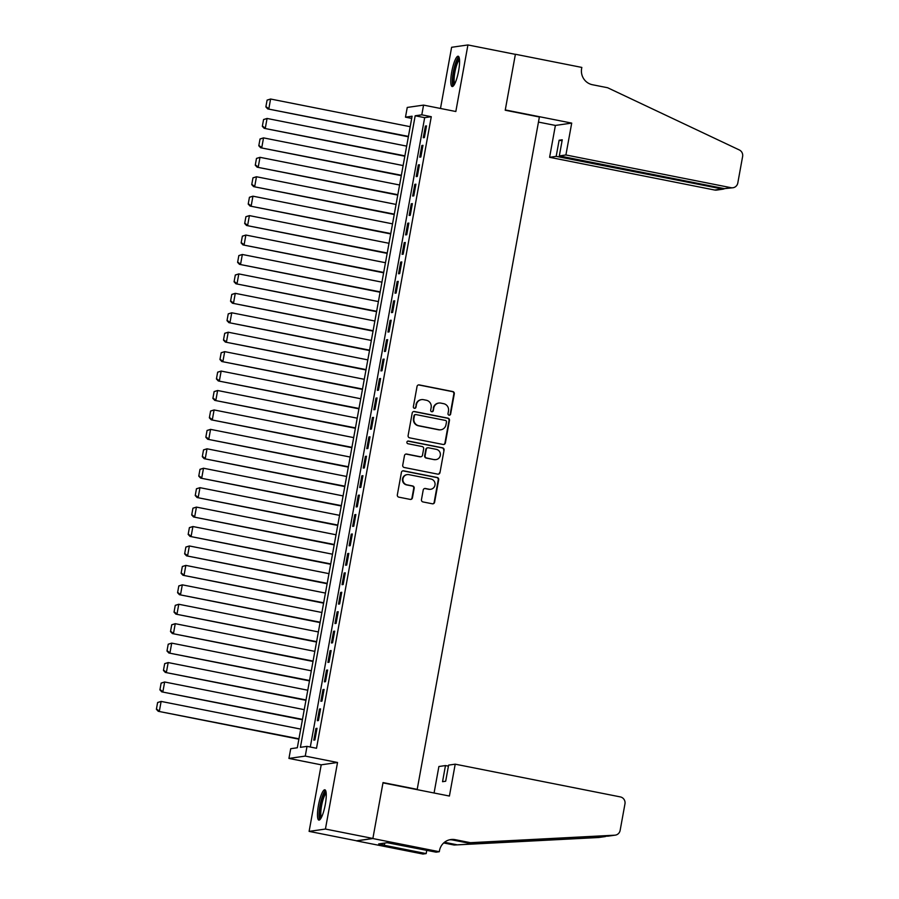 <?xml version="1.0" encoding="UTF-8"?>
<svg xmlns="http://www.w3.org/2000/svg" width="899" height="899" viewBox="0 0 899 899"><rect width="100%" height="100%" fill="white"/><g stroke="black" fill="none" stroke-linecap="round" stroke-linejoin="round"><path stroke-width="1.35" d="M449.073 415.169A1.36 1.326 81.9 0 0 450.624 414.091L454.298 393.829A1.944 1.899 81.9 0 0 452.781 391.548L419.249 384.907A1.944 1.899 81.9 0 0 417.046 386.446L413.36 406.708A1.36 1.326 81.9 0 0 414.855 408.315A1.36 1.326 81.9 0 0 415.967 407.225L416.439 404.606A6.226 6.057 81.9 0 1 423.519 399.684L426.306 400.235A6.226 6.057 81.9 0 1 431.16 407.517L430.688 410.146A1.36 1.326 81.9 0 0 432.183 411.753A1.36 1.326 81.9 0 0 433.296 410.663L433.767 408.034A6.226 6.057 81.9 0 1 440.847 403.112L443.634 403.673A6.226 6.057 81.9 0 1 448.489 410.955L448.017 413.574A1.36 1.326 81.9 0 0 449.073 415.169M449.286 415.192A1.36 1.326 81.9 0 0 450.174 414.158L453.86 393.897A1.944 1.899 81.9 0 0 452.343 391.616L418.81 384.963A1.944 1.899 81.9 0 0 418.417 384.929M414.63 408.326A1.36 1.326 81.9 0 0 415.529 407.292L416.439 404.606M431.958 411.764A1.36 1.326 81.9 0 0 432.857 410.719L433.767 408.034M325.303 804.459A15.452 3.293 -78.8 0 0 324.865 789.794A15.452 3.293 -78.8 0 0 318.426 805.437A15.452 3.293 -78.8 0 0 318.864 820.102A15.452 3.293 -78.8 0 0 325.303 804.459M458.614 70.886A15.452 3.293 -78.8 0 0 458.175 56.232A15.452 3.293 -78.8 0 0 451.736 71.875A15.452 3.293 -78.8 0 0 452.175 86.529A15.452 3.293 -78.8 0 0 458.614 70.886M421.462 499.664A1.944 1.899 81.9 0 0 422.979 501.934L432.385 503.8A1.944 1.899 81.9 0 0 434.599 502.26L438.69 479.763A1.944 1.899 81.9 0 0 437.172 477.481L403.64 470.829A1.944 1.899 81.9 0 0 401.426 472.368L397.336 494.877A1.944 1.899 81.9 0 0 398.853 497.158L410.214 499.406A1.944 1.899 81.9 0 0 412.427 497.866L414.181 488.236A1.944 1.899 81.9 0 0 412.663 485.966L407.022 484.842A5.203 5.068 81.9 0 1 407.213 474.593A5.203 5.068 81.9 0 1 408.876 474.638L430.958 479.021A5.203 5.068 81.9 0 1 430.767 489.27A5.203 5.068 81.9 0 1 429.104 489.225L425.418 488.494A1.944 1.899 81.9 0 0 423.215 490.034L421.462 499.664M307.02 746.372L305.255 756.093L288.939 758.43L290.714 748.71L297.322 747.766L412.09 116.218L405.483 117.162L407.247 107.442L423.564 105.104L421.8 114.825L415.181 115.769L300.412 747.327L307.02 746.372L316.515 748.26L431.284 116.701L421.8 114.825M423.564 105.104L455.827 111.51L467.929 44.95L515.374 54.356L505.227 110.229L539.389 116.994L417.203 789.356L383.03 782.579L372.883 838.452L325.427 829.047L337.53 762.487L305.255 756.093M443.173 444.488A1.944 1.899 81.9 0 0 445.376 442.949L449.466 420.44A1.944 1.899 81.9 0 0 447.949 418.159L414.417 411.517A1.944 1.899 81.9 0 0 412.203 413.057L408.112 435.554A1.944 1.899 81.9 0 0 409.629 437.835L443.173 444.488M444.072 450.096L439.982 472.604A1.944 1.899 81.9 0 1 437.779 474.144L404.247 467.491A1.944 1.899 81.9 0 1 402.73 465.221L404.483 455.591A1.944 1.899 81.9 0 1 406.685 454.051L420.283 456.748A1.944 1.899 81.9 0 0 422.496 455.209L423.654 448.815A1.944 1.899 81.9 0 0 422.137 446.545L407.977 443.735A1.36 1.326 81.9 0 1 408.034 441.049A1.36 1.326 81.9 0 1 408.472 441.061L442.566 447.826A1.944 1.899 81.9 0 1 444.072 450.096L439.982 472.604M372.883 838.452L356.566 840.79L309.11 831.384L325.427 829.047M467.929 44.95L451.613 47.287L440.488 108.464M424.384 137.569L426.497 125.905L425.396 126.062L423.283 137.727L424.384 137.569M420.856 156.999L422.968 145.346L421.867 145.503L419.743 157.156L420.856 156.999M417.316 176.429L419.44 164.775L418.338 164.933L416.215 176.586L417.316 176.429M413.787 195.87L415.911 184.205L414.81 184.362L412.686 196.027L413.787 195.87M410.259 215.299L412.371 203.635L411.27 203.792L409.157 215.457L410.259 215.299M406.73 234.729L408.843 223.076L407.741 223.233L405.618 234.886L406.73 234.729M403.19 254.159L405.314 242.505L404.213 242.663L402.089 254.316L403.19 254.159M399.662 273.599L401.786 261.935L400.673 262.092L398.56 273.757L399.662 273.599M396.133 293.029L398.246 281.365L397.144 281.522L395.032 293.186L396.133 293.029M392.605 312.459L394.717 300.805L393.616 300.963L391.492 312.616L392.605 312.459M389.065 331.888L391.189 320.235L390.087 320.392L387.963 332.046L389.065 331.888M385.536 351.329L387.66 339.665L386.548 339.822L384.435 351.487L385.536 351.329M382.008 370.759L384.12 359.094L383.019 359.252L380.906 370.916L382.008 370.759M378.479 390.188L380.592 378.524L379.49 378.693L377.366 390.346L378.479 390.188M374.939 409.618L377.063 397.965L375.962 398.122L373.838 409.775L374.939 409.618M371.411 429.048L373.534 417.394L372.422 417.552L370.309 429.216L371.411 429.048M367.882 448.489L369.995 436.824L368.893 436.981L366.781 448.646L367.882 448.489M364.342 467.918L366.466 456.254L365.365 456.411L363.241 468.076L364.342 467.918M360.814 487.348L362.938 475.695L361.836 475.852L359.712 487.505L360.814 487.348M357.285 506.778L359.409 495.124L358.296 495.282L356.184 506.935L357.285 506.778M353.757 526.218L355.869 514.554L354.768 514.711L352.655 526.376L353.757 526.218M350.217 545.648L352.341 533.984L351.239 534.141L349.115 545.805L350.217 545.648M346.688 565.078L348.812 553.424L347.711 553.582L345.587 565.235L346.688 565.078M343.16 584.507L345.283 572.854L344.171 573.011L342.058 584.665L343.16 584.507M339.631 603.948L341.744 592.284L340.642 592.441L338.53 604.106L339.631 603.948M336.091 623.378L338.215 611.713L337.114 611.871L334.99 623.535L336.091 623.378M332.563 642.807L334.686 631.154L333.585 631.312L331.461 642.965L332.563 642.807M329.034 662.237L331.147 650.584L330.045 650.741L327.933 662.394L329.034 662.237M325.505 681.678L327.618 670.013L326.517 670.171L324.404 681.835L325.505 681.678M321.966 701.108L324.089 689.443L322.988 689.6L320.864 701.265L321.966 701.108M318.437 720.537L320.561 708.873L319.46 709.041L317.336 720.695L318.437 720.537M431.284 116.701L424.676 117.657L310.301 747.024M315.92 728.471L313.807 740.124L314.908 739.967L317.021 728.314L315.92 728.471L316.965 728.673M416.316 789.479L417.203 789.356M337.53 762.487L321.213 764.824L309.11 831.384M321.213 764.824L288.939 758.43M411.697 118.398L405.483 117.162M424.676 117.657L415.181 115.769M425.396 126.062L426.441 126.276M421.867 145.503L422.901 145.705M418.338 164.933L419.372 165.135M414.81 184.362L415.844 184.565M411.27 203.792L412.304 204.006M407.741 223.233L408.775 223.435M404.213 242.663L405.247 242.865M400.673 262.092L401.718 262.294M397.144 281.522L398.178 281.735M393.616 300.963L394.65 301.165M390.087 320.392L391.121 320.595M386.548 339.822L387.593 340.024M383.019 359.252L384.053 359.465M379.49 378.693L380.524 378.895M375.962 398.122L376.996 398.324M372.422 417.552L373.467 417.754M368.893 436.981L369.927 437.195M365.365 456.411L366.399 456.625M361.836 475.852L362.87 476.054M358.296 495.282L359.342 495.484M354.768 514.711L355.802 514.913M351.239 534.141L352.273 534.354M347.711 553.582L348.745 553.784M344.171 573.011L345.216 573.214M340.642 592.441L341.676 592.643M337.114 611.871L338.148 612.084M333.585 631.312L334.619 631.514M330.045 650.741L331.09 650.943M326.517 670.171L327.551 670.373M322.988 689.6L324.022 689.814M319.46 709.041L320.493 709.244M438.847 403.067L438.409 403.123A6.226 6.057 81.9 0 0 433.329 408.101M421.53 399.628L421.08 399.695A6.226 6.057 81.9 0 0 416.001 404.662M443.567 444.522A1.944 1.899 81.9 0 0 444.938 443.005L449.028 420.496A1.944 1.899 81.9 0 0 447.511 418.226L413.978 411.573A1.944 1.899 81.9 0 0 413.574 411.54M446.477 422.013A1.36 1.326 81.9 0 0 445.421 420.429L415.979 414.585A1.36 1.326 81.9 0 0 414.439 415.664L413.933 418.428A6.226 6.057 81.9 0 0 418.788 425.721L438.903 429.711A6.226 6.057 81.9 0 0 445.971 424.789L446.477 422.013M415.54 414.574L415.102 414.641A1.36 1.326 81.9 0 0 413.989 415.731L414.439 415.664M440.892 429.756L440.454 429.823A6.226 6.057 81.9 0 1 438.465 429.767L418.338 425.778A6.226 6.057 81.9 0 1 413.495 418.496L413.989 415.731M438.173 474.178A1.944 1.899 81.9 0 0 439.544 472.672M420.912 456.759L420.474 456.827A1.944 1.899 81.9 0 1 419.844 456.804L406.247 454.107A1.944 1.899 81.9 0 0 405.842 454.074M443.634 450.163A1.944 1.899 81.9 0 0 442.117 447.882L408.022 441.128A1.36 1.326 81.9 0 0 407.809 441.106M434.397 459.546A5.203 5.068 81.9 0 0 440.398 454.579A5.203 5.068 81.9 0 0 436.251 449.331L428.475 447.792A1.944 1.899 81.9 0 0 426.261 449.331L425.103 455.726A1.944 1.899 81.9 0 0 426.62 457.996L433.959 459.603A5.203 5.068 81.9 0 0 435.622 459.647L436.06 459.591M427.857 447.781L427.407 447.837A1.944 1.899 81.9 0 0 425.823 449.399L426.261 449.331M433.959 459.603L426.182 458.063A1.944 1.899 81.9 0 1 424.665 455.782L425.823 449.399M430.767 489.27L430.329 489.326A5.203 5.068 81.9 0 1 428.666 489.281L424.98 488.55A1.944 1.899 81.9 0 0 424.586 488.517M407.213 474.593L406.775 474.661A5.203 5.068 81.9 0 0 406.584 484.909L407.022 484.842M410.618 499.439A1.944 1.899 81.9 0 0 411.989 497.934L413.731 488.303A1.944 1.899 81.9 0 0 412.225 486.022L406.584 484.909M432.79 503.833A1.944 1.899 81.9 0 0 434.161 502.327L438.251 479.819A1.944 1.899 81.9 0 0 436.734 477.549L403.19 470.896A1.944 1.899 81.9 0 0 402.797 470.862M267.093 100.104L265.857 106.902L267.093 100.104L270.599 99.025L410.191 126.692M408.427 136.412L267.733 108.903L408.36 136.772M267.531 100.036L270.599 99.025L268.835 108.745L266.295 106.846M265.857 106.902L267.733 108.903M454.197 84.809A13.373 2.843 101.2 0 1 452.927 78.606A13.373 2.843 101.2 0 1 455.512 64.863A13.373 2.843 101.2 0 1 459.389 58.592M459.524 59.84A12.372 2.63 -78.8 0 0 454.152 78.28A12.372 2.63 -78.8 0 0 454.804 83.708M458.883 56.862A15.35 3.27 -78.8 0 0 452.366 79.64A15.35 3.27 -78.8 0 0 453.074 86.214M320.887 818.371A13.373 2.843 101.2 0 1 319.617 812.179A13.373 2.843 101.2 0 1 322.19 798.436A13.373 2.843 101.2 0 1 326.079 792.165M326.213 793.412A12.372 2.63 -78.8 0 0 320.842 811.853A12.372 2.63 -78.8 0 0 321.482 817.27M325.573 790.435A15.35 3.27 -78.8 0 0 319.055 813.202A15.35 3.27 -78.8 0 0 319.763 819.787M565.909 154.965L731.044 187.7A5.945 5.787 81.9 0 0 737.798 183.003L742.619 156.471A5.945 5.787 81.9 0 0 739.315 149.953L607.623 87.742L592.441 84.731A13.867 13.507 -98.1 0 1 581.631 68.493L581.822 67.425L515.397 54.255L505.272 109.936L571.708 123.096L565.909 154.965L559.324 155.909L562.257 139.783L559.122 140.233L556.189 156.359L549.604 157.303L714.727 190.037L721.324 189.093L721.504 188.06M556.189 156.359L723.144 189.15L716.627 190.094A5.945 5.787 -98.1 0 1 714.727 190.037M538.467 122.084L555.391 125.433L549.604 157.303M571.708 123.096L555.391 125.433M559.324 155.909L724.448 188.644L731.044 187.7M559.122 140.233L562.066 140.817M732.943 187.756L724.448 188.644M724.628 188.678L723.144 189.15M455.209 764.172L620.332 796.907A5.945 5.787 81.9 0 1 624.962 803.863L620.141 830.384A5.945 5.787 81.9 0 1 614.792 835.193L470.435 842.689L455.242 839.677A13.867 13.507 81.9 0 0 439.487 850.645L439.296 851.713L372.86 838.542L382.985 782.872L449.41 796.042L455.209 764.172L448.612 765.116L445.679 781.242L442.544 781.692L445.477 765.566L448.421 766.15M615.298 835.137L608.331 836.115L468.019 843.026L452.838 840.026A13.867 13.507 81.9 0 0 449.612 839.79M468.019 843.026L470.435 842.689M605.409 836.553L598.981 837.475A5.945 5.787 -98.1 0 1 598.476 837.52L454.119 845.026L443.69 842.959M454.119 845.026L607.263 836.149M444.466 842.284L456.535 844.678M372.86 838.542L356.543 840.88L422.979 854.05L426.171 853.589L383.659 845.161L384.367 845.06L384.727 843.071M439.296 851.713L436.094 852.173L387.177 842.711L378.67 843.936L384.367 845.06M434.071 792.997L438.892 766.51L445.477 765.566M426.171 853.589L426.767 850.319M263.564 119.533L262.328 126.332L263.564 119.533L267.07 118.454L406.663 146.121M404.898 155.842L264.194 128.332L404.831 156.201M264.003 119.477L267.07 118.454L265.306 128.175L262.766 126.276M262.328 126.332L264.194 128.332M260.036 138.963L258.8 145.773L260.036 138.963L263.531 137.884L403.134 165.562M401.359 175.271L260.665 147.762L401.302 175.642M260.474 138.907L263.531 137.884L261.766 147.605L259.238 145.705M258.8 145.773L260.665 147.762M256.496 158.404L255.26 165.202L256.496 158.404L260.002 157.325L399.594 184.992M397.83 194.712L257.136 167.192L397.763 195.072M256.945 158.336L260.002 157.325L258.238 167.034L255.709 165.135M255.26 165.202L257.136 167.192M252.967 177.833L251.731 184.632L252.967 177.833L256.473 176.755L396.066 204.421M394.301 214.142L253.608 186.632L394.234 214.501M253.406 177.766L256.473 176.755L254.709 186.464L252.169 184.565M251.731 184.632L253.608 186.632M249.439 197.263L248.203 204.062L249.439 197.263L252.945 196.184L392.537 223.851M390.773 233.571L250.068 206.062L390.705 233.931M249.877 197.196L252.945 196.184L251.181 205.905L248.641 204.006M248.203 204.062L250.068 206.062M245.91 216.693L244.674 223.503L245.91 216.693L249.405 215.614L388.997 243.292M387.233 253.001L246.54 225.492L387.166 253.372M246.348 216.637L249.405 215.614L247.641 225.334L245.112 223.435M244.674 223.503L246.54 225.492M242.37 236.134L241.134 242.932L242.37 236.134L245.877 235.055L385.469 262.722M383.704 272.431L243.011 244.921L383.637 272.802M242.82 236.066L245.877 235.055L244.112 244.764L241.584 242.865M241.134 242.932L243.011 244.921M238.842 255.563L237.606 262.362L238.842 255.563L242.348 254.484L381.94 282.151M380.176 291.872L239.482 264.351L380.108 292.231M239.28 255.496L242.348 254.484L240.584 264.194L238.044 262.294M237.606 262.362L239.482 264.351M235.313 274.993L234.077 281.792L235.313 274.993L238.819 273.914L378.412 301.581M376.647 311.301L235.943 283.792L376.58 311.661M235.752 274.925L238.819 273.914L237.044 283.635L234.515 281.735M234.077 281.792L235.943 283.792M231.785 294.423L230.549 301.232L231.785 294.423L235.28 293.344L374.872 321.022M373.107 330.731L232.414 303.221L373.04 331.102M232.223 294.366L235.28 293.344L233.515 303.064L230.987 301.165M230.549 301.232L232.414 303.221M228.245 313.863L227.009 320.662L228.245 313.863L231.751 312.785L371.343 340.451M369.579 350.161L228.885 322.651L369.511 350.531M228.694 313.796L231.751 312.785L229.987 322.494L227.458 320.595M227.009 320.662L228.885 322.651M224.716 333.293L223.48 340.092L224.716 333.293L228.222 332.214L367.815 359.881M366.05 369.601L225.357 342.081L365.983 369.961M225.155 333.226L228.222 332.214L226.458 341.923L223.918 340.024M223.48 340.092L225.357 342.081M221.188 352.723L219.952 359.521L221.188 352.723L224.694 351.644L364.286 379.311M362.522 389.031L221.817 361.522L362.454 389.391M221.626 352.655L224.694 351.644L222.918 361.364L220.39 359.465M219.952 359.521L221.817 361.522M217.659 372.152L216.423 378.951L217.659 372.152L221.154 371.073L360.746 398.751M358.982 408.461L218.288 380.951L358.915 408.82M218.097 372.096L221.154 371.073L219.39 380.794L216.861 378.895M216.423 378.951L218.288 380.951M214.119 391.582L212.883 398.392L214.119 391.582L217.625 390.503L357.218 418.181M355.453 427.89L214.76 400.381L355.386 428.261M214.569 391.526L217.625 390.503L215.861 400.224L213.333 398.324M212.883 398.392L214.76 400.381M210.591 411.023L209.355 417.821L210.591 411.023L214.097 409.944L353.689 437.611M351.925 447.331L211.231 419.811L351.857 447.691M211.029 410.955L214.097 409.944L212.333 419.653L209.793 417.754M209.355 417.821L211.231 419.811M207.062 430.452L205.826 437.251L207.062 430.452L210.568 429.374L350.161 457.04M348.396 466.761L207.691 439.251L348.329 467.12M207.5 430.385L210.568 429.374L208.793 439.094L206.264 437.195M205.826 437.251L207.691 439.251M203.522 449.882L202.297 456.681L203.522 449.882L207.028 448.803L346.621 476.47M344.856 486.19L204.163 458.681L344.789 486.55M203.972 449.826L207.028 448.803L205.264 458.524L202.736 456.625M202.297 456.681L204.163 458.681M199.994 469.312L198.758 476.122L199.994 469.312L203.5 468.233L343.092 495.911M341.328 505.62L200.634 478.111L341.26 505.991M200.432 469.256L203.5 468.233L201.736 477.953L199.196 476.054M198.758 476.122L200.634 478.111M196.465 488.753L195.229 495.551L196.465 488.753L199.971 487.674L339.564 515.341M337.799 525.061L197.106 497.54L337.732 525.421M196.903 488.685L199.971 487.674L198.207 497.383L195.667 495.484M195.229 495.551L197.106 497.54M192.937 508.182L191.701 514.981L192.937 508.182L196.443 507.103L336.035 534.77M334.271 544.491L193.566 516.981L334.203 544.85M193.375 508.115L196.443 507.103L194.667 516.824L192.139 514.925M191.701 514.981L193.566 516.981M189.397 527.612L188.161 534.411L189.397 527.612L192.903 526.533L332.495 554.2M330.731 563.92L190.037 536.411L330.663 564.28M189.846 527.556L192.903 526.533L191.139 536.254L188.61 534.354M188.161 534.411L190.037 536.411M185.868 547.042L184.632 553.851L185.868 547.042L189.374 545.963L328.967 573.641M327.202 583.35L186.509 555.84L327.135 583.721M186.307 546.985L189.374 545.963L187.61 555.683L185.07 553.784M184.632 553.851L186.509 555.84M182.34 566.482L181.104 573.281L182.34 566.482L185.846 565.404L325.438 593.07M323.674 602.791L182.98 575.27L323.606 603.15M182.778 566.415L185.846 565.404L184.081 575.113L181.542 573.214M181.104 573.281L182.98 575.27M178.811 585.912L177.575 592.711L178.811 585.912L182.317 584.833L321.909 612.5M320.145 622.22L179.44 594.7L320.078 622.58M179.249 585.845L182.317 584.833L180.542 594.542L178.013 592.643M177.575 592.711L179.44 594.7M175.271 605.342L174.035 612.14L175.271 605.342L178.777 604.263L318.37 631.93M316.605 641.65L175.912 614.141L316.538 642.01M175.721 605.274L178.777 604.263L177.013 613.983L174.485 612.084M174.035 612.14L175.912 614.141M171.743 624.771L170.507 631.581L171.743 624.771L175.249 623.692L314.841 651.37M313.077 661.08L172.383 633.57L313.009 661.45M172.181 624.715L175.249 623.692L173.485 633.413L170.945 631.514M170.507 631.581L172.383 633.57M168.214 644.212L166.978 651.011L168.214 644.212L171.72 643.133L311.312 670.8M309.548 680.509L168.855 653L309.481 680.88M168.652 644.145L171.72 643.133L169.956 652.843L167.416 650.943M166.978 651.011L168.855 653M164.686 663.642L163.449 670.44L164.686 663.642L168.18 662.563L307.784 690.23M306.008 699.95L165.315 672.43L305.952 700.31M165.124 663.574L168.18 662.563L166.416 672.272L163.888 670.373M163.449 670.44L165.315 672.43M161.146 683.071L159.91 689.87L161.146 683.071L164.652 681.993L304.244 709.659M302.48 719.38L161.786 691.87L302.412 719.739M161.595 683.004L164.652 681.993L162.888 691.713L160.359 689.814M159.91 689.87L161.786 691.87M157.617 702.501L156.381 709.3L157.617 702.501L161.123 701.422L300.716 729.1M298.951 738.809L158.258 711.3L298.884 739.169M158.055 702.445L161.123 701.422L159.359 711.143L156.819 709.244M156.381 709.3L158.258 711.3M452.838 840.026L455.242 839.677M598.476 837.52L604.926 836.598M608.331 836.115L614.792 835.193M500.788 842.374L496.608 841.543"/></g></svg>
